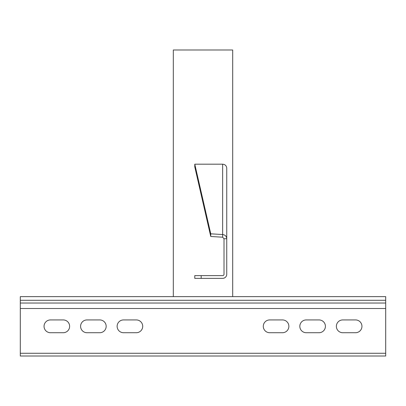 <?xml version="1.0" encoding="UTF-8"?>
<svg xmlns="http://www.w3.org/2000/svg" width="406" height="406" viewBox="0 0 406 406"><rect width="100%" height="100%" fill="white"/><g stroke="black" fill="none" stroke-linecap="round" stroke-linejoin="round"><path stroke-width="0.61" d="M194.778 164.181L210.755 233.82L210.755 236.48L194.778 166.841L194.778 164.181L222.64 164.181C225.117 164.415 226.487 165.729 226.751 168.135L226.751 274.253A4.111 4.111 0 0 1 222.64 278.364L194.778 278.364L194.778 275.623L201.173 275.623L201.173 278.364M224.01 238.748L222.64 237.2L222.64 234.541C225.137 234.851 226.507 236.251 226.751 238.748L224.01 238.748L224.01 274.253A1.37 1.37 0 0 1 222.64 275.623L201.173 275.623M210.755 236.48L222.64 237.2M210.755 233.82L222.64 234.541L222.64 164.181M342.765 332.717A6.394 6.394 0 0 1 336.371 326.322A6.394 6.394 0 0 1 342.765 319.928L355.554 319.928A6.394 6.394 0 0 1 361.949 326.322A6.394 6.394 0 0 1 355.554 332.717L342.765 332.717M20.3 303.028L385.7 303.028L385.7 296.634L20.3 296.634L20.3 356.011L385.7 356.011L385.7 353.271L20.3 353.271M385.7 303.028L385.7 353.271M136.315 319.928L123.525 319.928A6.394 6.394 0 0 0 117.131 326.322A6.394 6.394 0 0 0 123.525 332.717L136.315 332.717A6.394 6.394 0 0 0 142.709 326.322A6.394 6.394 0 0 0 136.315 319.928M63.234 319.928L50.445 319.928A6.394 6.394 0 0 0 44.051 326.322A6.394 6.394 0 0 0 50.445 332.717L63.234 332.717A6.394 6.394 0 0 0 69.629 326.322A6.394 6.394 0 0 0 63.234 319.928M99.774 319.928L86.985 319.928A6.394 6.394 0 0 0 80.591 326.322A6.394 6.394 0 0 0 86.985 332.717L99.774 332.717A6.394 6.394 0 0 0 106.169 326.322A6.394 6.394 0 0 0 99.774 319.928M269.685 332.717A6.394 6.394 0 0 1 263.291 326.322A6.394 6.394 0 0 1 269.685 319.928L282.474 319.928A6.394 6.394 0 0 1 288.869 326.322A6.394 6.394 0 0 1 282.474 332.717L269.685 332.717M306.225 332.717A6.394 6.394 0 0 1 299.831 326.322A6.394 6.394 0 0 1 306.225 319.928L319.014 319.928A6.394 6.394 0 0 1 325.409 326.322A6.394 6.394 0 0 1 319.014 332.717L306.225 332.717M173.311 296.634L173.311 49.989L232.689 49.989L232.689 296.634M385.7 308.509L20.3 308.509M385.7 300.288L20.3 300.288"/></g></svg>
